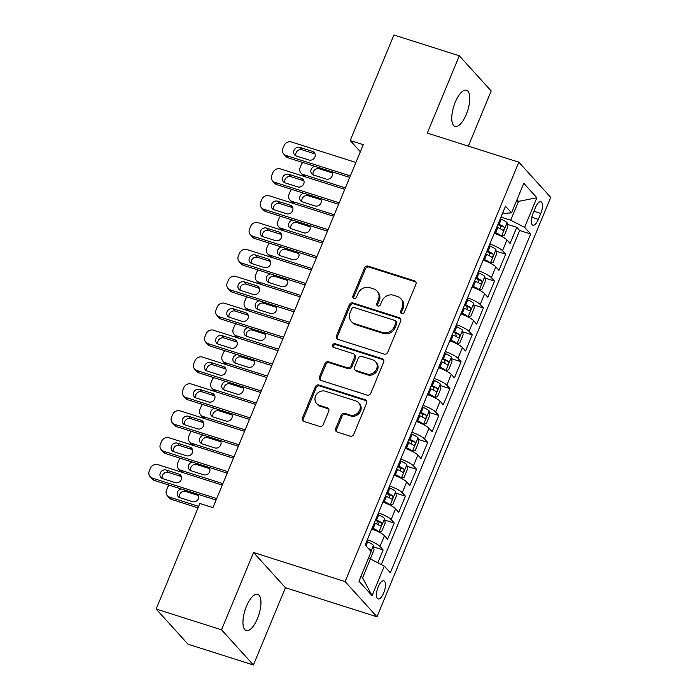 <?xml version="1.0" encoding="UTF-8"?>
<svg xmlns="http://www.w3.org/2000/svg" width="700" height="700" viewBox="0 0 700 700"><rect width="100%" height="100%" fill="white"/><g stroke="black" fill="none" stroke-linecap="round" stroke-linejoin="round"><path stroke-width="1.05" d="M401.73 313.6A2.039 1.838 -42.2 0 0 404.294 312.322L415.914 284.279A2.914 2.634 -42.2 0 0 414.435 280.822L368.217 266.14A2.914 2.634 -42.2 0 0 364.56 267.96L352.94 296.004A2.039 1.838 -42.2 0 0 353.973 298.419A2.039 1.838 -42.2 0 0 356.536 297.141L358.041 293.519A9.328 8.417 -42.2 0 1 369.757 287.683L373.608 288.908A9.328 8.417 -42.2 0 1 377.029 291.086A9.328 8.417 -42.2 0 1 378.324 299.959L376.819 303.59A2.039 1.838 -42.2 0 0 377.851 306.005A2.039 1.838 -42.2 0 0 380.415 304.727L381.92 301.105A9.328 8.417 -42.2 0 1 393.636 295.269L397.486 296.494A9.328 8.417 -42.2 0 1 400.908 298.672A9.328 8.417 -42.2 0 1 402.203 307.545L400.697 311.176A2.039 1.838 -42.2 0 0 401.73 313.6M257.469 618.538A19.014 7.271 107.6 0 0 257.714 594.326A19.014 7.271 107.6 0 0 246.435 606.358A19.014 7.271 107.6 0 0 246.199 630.569A19.014 7.271 107.6 0 0 257.469 618.538M466.279 114.424A19.014 7.271 107.6 0 0 466.524 90.212A19.014 7.271 107.6 0 0 455.245 102.244A19.014 7.271 107.6 0 0 455.009 126.455A19.014 7.271 107.6 0 0 466.279 114.424M383.74 592.909A9.502 3.64 107.6 0 0 383.863 580.808A9.502 3.64 107.6 0 0 378.227 586.819A9.502 3.64 107.6 0 0 378.105 598.929A9.502 3.64 107.6 0 0 383.74 592.909M335.668 428.558A2.914 2.634 -42.2 0 0 337.137 432.014L350.105 436.135A2.914 2.634 -42.2 0 0 353.762 434.306L366.66 403.165A2.914 2.634 -42.2 0 0 365.19 399.717L318.973 385.026A2.914 2.634 -42.2 0 0 315.315 386.846L302.418 417.988A2.914 2.634 -42.2 0 0 303.887 421.444L319.55 426.422A2.914 2.634 -42.2 0 0 323.207 424.602L328.729 411.276A2.914 2.634 -42.2 0 0 327.259 407.82L319.489 405.352A7.796 7.035 -42.2 0 1 316.636 403.524A7.796 7.035 -42.2 0 1 316.444 394.485A7.796 7.035 -42.2 0 1 325.342 391.23L355.766 400.899A7.796 7.035 -42.2 0 1 358.619 402.727A7.796 7.035 -42.2 0 1 358.811 411.766A7.796 7.035 -42.2 0 1 349.912 415.021L344.846 413.402A2.914 2.634 -42.2 0 0 341.189 415.231L335.668 428.558L336.525 429.511A2.914 2.634 -42.2 0 0 336.569 431.743M253.557 552.501L221.532 629.799L156.144 609.017L188.02 644.219L253.418 665L285.434 587.702L376.985 616.796L345.109 581.595L253.557 552.501L285.434 587.702M468.344 146.125L491.181 90.983L459.305 55.781L427.28 133.079L518.831 162.173L345.109 581.595M459.305 55.781L393.908 35L350.192 140.525L360.351 151.742M156.144 609.017L199.85 503.484L212.931 507.64L363.274 144.681L350.192 140.525M384.099 354.06A2.914 2.634 -42.2 0 0 387.765 352.231L400.662 321.099A2.914 2.634 -42.2 0 0 399.184 317.642L352.966 302.951A2.914 2.634 -42.2 0 0 349.309 304.78L336.411 335.912A2.914 2.634 -42.2 0 0 337.881 339.369L384.099 354.06M383.661 362.127L370.764 393.269A2.914 2.634 -42.2 0 1 367.106 395.098L320.889 380.406A2.914 2.634 -42.2 0 1 319.41 376.95L324.931 363.624A2.914 2.634 -42.2 0 1 328.598 361.804L347.34 367.762A2.914 2.634 -42.2 0 0 350.998 365.934L354.655 357.096A2.914 2.634 -42.2 0 0 353.185 353.64L333.672 347.436A2.039 1.838 -42.2 0 1 332.876 344.592A2.039 1.838 -42.2 0 1 335.204 343.744L382.191 358.68A2.914 2.634 -42.2 0 1 383.661 362.127M377.825 562.782L383.136 549.946L373.642 546.928M367.334 539.761A11.883 2.389 22.5 0 1 379.995 546.472L384.449 535.719L387.59 539.192L394.275 523.058L384.781 520.048M378.464 512.872A11.883 2.389 22.5 0 1 391.134 519.593L395.588 508.839L398.729 512.304L405.414 496.177L395.92 493.159M389.602 485.984A11.883 2.389 22.5 0 1 402.264 492.704L406.717 481.95L409.868 485.424L416.544 469.289L407.059 466.27M400.741 459.104A11.883 2.389 22.5 0 1 413.402 465.815L417.856 455.061L421.006 458.535L427.683 442.4L418.189 439.39M411.88 432.215A11.883 2.389 22.5 0 1 424.541 438.935L428.995 428.172L432.136 431.646L438.821 415.52L429.328 412.501M423.01 405.326A11.883 2.389 22.5 0 1 435.68 412.046L440.134 401.293L443.275 404.766L449.96 388.631L440.466 385.613M434.149 378.446A11.883 2.389 22.5 0 1 446.81 385.158L451.264 374.404L454.414 377.877L461.09 361.743L451.605 358.733M445.287 351.558A11.883 2.389 22.5 0 1 457.949 358.277L462.403 347.515L465.552 350.989L472.229 334.863L462.735 331.844M456.426 324.669A11.883 2.389 22.5 0 1 469.088 331.389L473.541 320.635L476.683 324.109L483.367 307.974L473.874 304.955M467.556 297.789A11.883 2.389 22.5 0 1 480.226 304.5L484.68 293.746L487.821 297.22L494.506 281.085L485.012 278.075M478.695 270.9A11.883 2.389 22.5 0 1 491.356 277.611L495.81 266.858L498.96 270.331L505.636 254.205L502.495 250.731A11.883 2.389 -157.5 0 0 489.834 244.011M496.151 251.186L505.636 254.205M535.447 207.559L532.997 213.474A9.205 3.526 107.6 0 0 532.884 225.199A9.205 3.526 107.6 0 0 538.344 219.371L540.794 213.456A9.205 3.526 107.6 0 0 540.907 201.731A9.205 3.526 107.6 0 0 535.447 207.559M376.985 616.796L550.716 197.374L518.831 162.173M361.069 576.1L362.591 577.789L370.387 558.968L384.3 566.099L390.329 572.758L530.653 233.993L524.615 227.334L510.711 220.202L500.972 217.114M384.3 566.099L372.05 595.674L358.951 581.21L371.201 551.635L365.172 544.976L505.488 206.211L511.525 212.87L523.775 183.295L536.865 197.759L524.615 227.334M381.29 564.559L519.663 230.501L516.775 227.316L510.099 243.451L506.949 239.977A11.883 2.389 -157.5 0 0 494.287 233.257M491.356 277.611L494.506 281.085M480.226 304.5L483.367 307.974M469.088 331.389L472.229 334.863M457.949 358.277L461.09 361.743M446.81 385.158L449.96 388.631M435.68 412.046L438.821 415.52M424.541 438.935L427.683 442.4M413.402 465.815L416.544 469.289M402.264 492.704L405.414 496.177M391.134 519.593L394.275 523.058M379.995 546.472L383.136 549.946M370.387 558.968L368.428 558.346M510.711 220.202L518.508 201.381L516.976 199.701M516.539 200.76L518.508 201.381L536.865 197.759M502.766 212.8L504.508 213.351L511.525 212.87M221.532 629.799L253.418 665M507.281 224.297L516.775 227.316M519.663 230.501L530.653 233.993M495.81 266.858A11.883 2.389 -157.5 0 0 483.149 260.146M484.68 293.746A11.883 2.389 -157.5 0 0 472.019 287.035M473.541 320.635A11.883 2.389 -157.5 0 0 460.88 313.915M462.403 347.515A11.883 2.389 -157.5 0 0 449.741 340.804M451.264 374.404A11.883 2.389 -157.5 0 0 438.602 367.692M440.134 401.293A11.883 2.389 -157.5 0 0 427.473 394.572M428.995 428.172A11.883 2.389 -157.5 0 0 416.334 421.461M417.856 455.061A11.883 2.389 -157.5 0 0 405.195 448.35M406.717 481.95A11.883 2.389 -157.5 0 0 394.056 475.23M395.588 508.839A11.883 2.389 -157.5 0 0 382.926 502.119M384.449 535.719A11.883 2.389 -157.5 0 0 371.787 529.008M372.05 595.674L362.591 577.789M401.511 313.512A2.039 1.838 -42.2 0 1 401.564 312.13L403.069 308.499A9.328 8.417 -42.2 0 0 401.765 299.626L400.908 298.672M377.029 291.086L377.886 292.04A9.328 8.417 -42.2 0 1 379.19 300.912L377.685 304.544A2.039 1.838 -42.2 0 0 377.632 305.918M415.87 282.039A2.914 2.634 -42.2 0 0 415.293 281.776L369.084 267.094A2.914 2.634 -42.2 0 0 365.418 268.914L353.806 296.949A2.039 1.838 -42.2 0 0 353.754 298.331M400.619 318.859A2.914 2.634 -42.2 0 0 400.05 318.588L353.832 303.905A2.914 2.634 -42.2 0 0 350.175 305.725L337.269 336.866A2.914 2.634 -42.2 0 0 337.312 339.106M395.868 322.858A2.039 1.838 -42.2 0 0 394.835 320.434L354.261 307.545A2.039 1.838 -42.2 0 0 351.697 308.822L350.114 312.646A9.328 8.417 -42.2 0 0 351.418 321.519A9.328 8.417 -42.2 0 0 354.839 323.706L382.567 332.517A9.328 8.417 -42.2 0 0 394.275 326.681L395.868 322.858L396.725 323.803A2.039 1.838 -42.2 0 0 396.445 321.869L395.579 320.915M351.418 321.519L352.275 322.473A9.328 8.417 -42.2 0 0 355.696 324.651L354.839 323.706M396.725 323.803L395.141 327.635A9.328 8.417 -42.2 0 1 383.425 333.471L355.696 324.651M354.252 354.322L355.119 355.276A2.914 2.634 -42.2 0 1 355.521 358.05L351.855 366.887A2.914 2.634 -42.2 0 1 348.197 368.707L329.455 362.757A2.914 2.634 -42.2 0 0 325.797 364.578L320.276 377.904A2.914 2.634 -42.2 0 0 320.311 380.144M383.618 359.896A2.914 2.634 -42.2 0 0 383.049 359.625L336.061 344.697A2.039 1.838 -42.2 0 0 333.454 347.349M366.783 373.94A7.796 7.035 -42.2 0 0 375.681 370.694A7.796 7.035 -42.2 0 0 375.489 361.646A7.796 7.035 -42.2 0 0 372.636 359.817L361.918 356.414A2.914 2.634 -42.2 0 0 358.251 358.243L354.594 367.08A2.914 2.634 -42.2 0 0 356.064 370.536L366.783 373.94L367.649 374.894A7.796 7.035 -42.2 0 0 376.539 371.639A7.796 7.035 -42.2 0 0 376.355 362.6L375.489 361.646M354.996 369.854L355.863 370.808A2.914 2.634 -42.2 0 0 356.93 371.481L356.064 370.536M367.649 374.894L356.93 371.481M358.619 402.727L359.485 403.672A7.796 7.035 -42.2 0 1 359.669 412.72A7.796 7.035 -42.2 0 1 350.779 415.966L345.704 414.356A2.914 2.634 -42.2 0 0 342.046 416.185L336.525 429.511M316.636 403.524L317.494 404.477A7.796 7.035 -42.2 0 0 320.355 406.297L319.489 405.352M328.694 409.036A2.914 2.634 -42.2 0 0 328.116 408.765L320.355 406.297M366.625 400.934A2.914 2.634 -42.2 0 0 366.047 400.662L319.839 385.98A2.914 2.634 -42.2 0 0 316.172 387.8L303.275 418.941A2.914 2.634 -42.2 0 0 303.319 421.181M500.246 235.716L501.498 236.11L504.332 235.322L507.675 227.264L507.062 222.67A7.875 1.584 -157.5 0 0 501.252 219.249L500.264 218.829M497.236 234.377A4.008 0.805 -157.5 0 0 495.154 233.31L494.401 232.986M501.498 236.11A7.875 1.584 -157.5 0 0 495.688 232.697L494.699 232.269M345.38 187.889L303.161 174.466L305.27 176.803M332.264 172.961A4.751 4.288 -42.2 0 0 331.852 172.804L319.296 168.814A4.751 4.288 -42.2 0 0 314.466 170.109A4.751 4.288 -42.2 0 0 313.171 174.886M304.78 176.645A5.941 5.355 137.8 0 1 303.135 175.455L300.983 173.084A5.941 5.355 -42.2 0 0 303.161 174.466M496.816 227.159L497.796 227.588A7.875 1.584 22.5 0 1 502.644 230.186C504.184 229.985 504.63 228.909 503.983 226.957A7.875 1.584 -157.5 0 0 499.135 224.359L498.146 223.939M497.849 224.656L498.61 224.98A4.008 0.805 22.5 0 1 500.22 225.767L500.701 228.191M314.877 166.338A4.751 4.288 -42.2 0 0 311.15 169.461A4.751 4.288 -42.2 0 0 311.841 173.933A4.751 4.288 -42.2 0 0 313.582 175.044L326.139 179.034A4.751 4.288 -42.2 0 0 331.52 177.1A4.751 4.288 -42.2 0 0 331.511 171.623M302.829 162.505A5.941 5.355 -42.2 0 0 301.271 164.745L300.16 167.431A5.941 5.355 -42.2 0 0 300.983 173.084M350.341 175.91L285.933 155.444A5.941 5.355 -42.2 0 1 283.754 154.053A5.941 5.355 -42.2 0 1 282.922 148.4L284.034 145.714A5.941 5.355 -42.2 0 1 291.498 141.995L355.906 162.47M283.754 154.053L285.906 156.433A5.941 5.355 137.8 0 0 288.085 157.824L349.72 177.406M296.345 156.013A4.751 4.288 137.8 0 1 294.604 154.901A4.751 4.288 137.8 0 1 294.49 149.389A4.751 4.288 137.8 0 1 299.915 147.411L312.463 151.401A4.751 4.288 137.8 0 1 314.204 152.513A4.751 4.288 137.8 0 1 314.317 158.025A4.751 4.288 137.8 0 1 308.901 160.002L296.345 156.013M295.942 155.864A4.751 4.288 137.8 0 1 297.238 151.077A4.751 4.288 137.8 0 1 302.067 149.791L314.624 153.781A4.751 4.288 137.8 0 1 315.026 153.93M489.108 262.596L490.359 262.999L493.202 262.211L496.545 254.144L495.933 249.559A7.875 1.584 -157.5 0 0 490.114 246.138L489.125 245.709M486.097 261.266A4.008 0.805 -157.5 0 0 484.024 260.199L483.262 259.875M490.359 262.999A7.875 1.584 -157.5 0 0 484.549 259.578L483.56 259.158M334.241 214.769L292.023 201.355L294.131 203.691M321.125 199.85A4.751 4.288 -42.2 0 0 320.714 199.692L308.158 195.702A4.751 4.288 -42.2 0 0 303.328 196.989A4.751 4.288 -42.2 0 0 302.033 201.775M293.641 203.534A5.941 5.355 137.8 0 1 292.005 202.344L289.844 199.964A5.941 5.355 -42.2 0 0 292.023 201.355M485.677 254.047L486.666 254.468A7.875 1.584 22.5 0 1 491.514 257.075C493.045 256.865 493.491 255.789 492.844 253.846A7.875 1.584 -157.5 0 0 487.996 251.248L487.016 250.819M486.719 251.536L487.471 251.86A4.008 0.805 22.5 0 1 489.081 252.648L489.562 255.071M303.748 193.226A4.751 4.288 -42.2 0 0 300.02 196.35A4.751 4.288 -42.2 0 0 300.703 200.821A4.751 4.288 -42.2 0 0 302.444 201.933L315 205.923A4.751 4.288 -42.2 0 0 320.381 203.989A4.751 4.288 -42.2 0 0 320.373 198.511M291.69 189.394A5.941 5.355 -42.2 0 0 290.132 191.625L289.021 194.32A5.941 5.355 -42.2 0 0 289.844 199.964M477.969 289.485L479.229 289.887L482.064 289.1L485.406 281.033L484.794 276.439A7.875 1.584 -157.5 0 0 478.984 273.026L477.995 272.598M474.959 288.146A4.008 0.805 -157.5 0 0 472.885 287.088L472.124 286.764M479.229 289.887A7.875 1.584 -157.5 0 0 473.41 286.466L472.421 286.037M323.102 241.657L280.884 228.244L283.001 230.571M309.986 226.73A4.751 4.288 -42.2 0 0 309.584 226.581L297.027 222.591A4.751 4.288 -42.2 0 0 292.189 223.877A4.751 4.288 -42.2 0 0 290.902 228.664M282.502 230.414A5.941 5.355 137.8 0 1 280.866 229.233L278.714 226.852A5.941 5.355 -42.2 0 0 280.884 228.244M474.539 280.936L475.528 281.356A7.875 1.584 22.5 0 1 480.375 283.955C481.906 283.754 482.352 282.678 481.705 280.735A7.875 1.584 -157.5 0 0 476.866 278.127L475.877 277.707M475.58 278.425L476.341 278.749A4.008 0.805 22.5 0 1 477.942 279.536L478.424 281.96M292.609 220.106A4.751 4.288 -42.2 0 0 288.881 223.239A4.751 4.288 -42.2 0 0 289.564 227.701A4.751 4.288 -42.2 0 0 291.305 228.812L303.861 232.803A4.751 4.288 -42.2 0 0 309.243 230.869A4.751 4.288 -42.2 0 0 309.234 225.391M280.551 216.274A5.941 5.355 -42.2 0 0 278.994 218.514L277.882 221.2A5.941 5.355 -42.2 0 0 278.714 226.852M466.83 316.374L468.09 316.767L470.925 315.98L474.267 307.921L473.655 303.328A7.875 1.584 -157.5 0 0 467.845 299.906L466.856 299.486M463.829 315.035A4.008 0.805 -157.5 0 0 461.746 313.967L460.994 313.644M468.09 316.767A7.875 1.584 -157.5 0 0 462.271 313.355L461.291 312.926M311.973 268.546L269.754 255.124L271.863 257.46M298.848 253.619A4.751 4.288 -42.2 0 0 298.445 253.47L285.889 249.471A4.751 4.288 -42.2 0 0 281.059 250.766A4.751 4.288 -42.2 0 0 279.764 255.544M271.364 257.303A5.941 5.355 137.8 0 1 269.727 256.121L267.575 253.741A5.941 5.355 -42.2 0 0 269.754 255.124M463.4 307.816L464.389 308.245A7.875 1.584 22.5 0 1 469.236 310.844C470.776 310.642 471.222 309.566 470.575 307.615A7.875 1.584 -157.5 0 0 465.727 305.016L464.739 304.596M464.441 305.314L465.202 305.637A4.008 0.805 22.5 0 1 466.812 306.425L467.294 308.849M281.47 246.995A4.751 4.288 -42.2 0 0 277.743 250.119A4.751 4.288 -42.2 0 0 278.425 254.59A4.751 4.288 -42.2 0 0 280.166 255.701L292.723 259.691A4.751 4.288 -42.2 0 0 298.113 257.757A4.751 4.288 -42.2 0 0 298.104 252.28M269.412 243.162A5.941 5.355 -42.2 0 0 267.864 245.402L266.744 248.089A5.941 5.355 -42.2 0 0 267.575 253.741M455.7 343.254L456.951 343.656L459.786 342.869L463.129 334.801L462.525 330.216A7.875 1.584 -157.5 0 0 456.706 326.795L455.718 326.366M452.69 341.924A4.008 0.805 -157.5 0 0 450.608 340.856L449.855 340.533M456.951 343.656A7.875 1.584 -157.5 0 0 451.141 340.235L450.153 339.815M300.834 295.435L258.615 282.012L260.724 284.349M287.717 280.507A4.751 4.288 -42.2 0 0 287.306 280.35L274.75 276.36A4.751 4.288 -42.2 0 0 269.92 277.646A4.751 4.288 -42.2 0 0 268.625 282.433M260.234 284.191A5.941 5.355 137.8 0 1 258.589 283.001L256.436 280.621A5.941 5.355 -42.2 0 0 258.615 282.012M452.27 334.705L453.25 335.125A7.875 1.584 22.5 0 1 458.097 337.733C459.637 337.523 460.084 336.455 459.436 334.504A7.875 1.584 -157.5 0 0 454.589 331.905L453.6 331.476M453.302 332.194L454.064 332.526A4.008 0.805 22.5 0 1 455.674 333.305L456.155 335.729M270.331 273.884A4.751 4.288 -42.2 0 0 266.604 277.007A4.751 4.288 -42.2 0 0 267.295 281.479A4.751 4.288 -42.2 0 0 269.036 282.59L281.592 286.58A4.751 4.288 -42.2 0 0 286.974 284.646A4.751 4.288 -42.2 0 0 286.965 279.169M258.283 270.051A5.941 5.355 -42.2 0 0 256.725 272.283L255.614 274.977A5.941 5.355 -42.2 0 0 256.436 280.621M339.203 202.799L274.794 182.324A5.941 5.355 -42.2 0 1 272.615 180.941A5.941 5.355 -42.2 0 1 271.784 175.289L272.904 172.602A5.941 5.355 -42.2 0 1 280.359 168.884L344.767 189.35M272.615 180.941L274.767 183.312A5.941 5.355 137.8 0 0 276.946 184.704L338.581 204.295M285.215 182.901A4.751 4.288 137.8 0 1 283.474 181.79A4.751 4.288 137.8 0 1 283.36 176.278A4.751 4.288 137.8 0 1 288.776 174.3L301.332 178.29A4.751 4.288 137.8 0 1 303.074 179.401A4.751 4.288 137.8 0 1 303.188 184.914A4.751 4.288 137.8 0 1 297.762 186.891L285.215 182.901M284.804 182.744A4.751 4.288 137.8 0 1 286.099 177.966A4.751 4.288 137.8 0 1 290.929 176.671L303.485 180.661A4.751 4.288 137.8 0 1 303.896 180.819M328.064 229.679L263.655 209.213A5.941 5.355 -42.2 0 1 261.476 207.821A5.941 5.355 -42.2 0 1 260.654 202.178L261.765 199.482A5.941 5.355 -42.2 0 1 269.22 195.773L333.637 216.239M261.476 207.821L263.629 210.201A5.941 5.355 137.8 0 0 265.808 211.593L327.451 231.184M274.076 209.79A4.751 4.288 137.8 0 1 272.335 208.679A4.751 4.288 137.8 0 1 272.221 203.166A4.751 4.288 137.8 0 1 277.637 201.18L290.194 205.17A4.751 4.288 137.8 0 1 291.935 206.281A4.751 4.288 137.8 0 1 292.049 211.794A4.751 4.288 137.8 0 1 286.632 213.78L274.076 209.79M273.665 209.633A4.751 4.288 137.8 0 1 274.96 204.846A4.751 4.288 137.8 0 1 279.79 203.56L292.346 207.55A4.751 4.288 137.8 0 1 292.757 207.707M316.934 256.567L252.516 236.101A5.941 5.355 -42.2 0 1 250.346 234.71A5.941 5.355 -42.2 0 1 249.515 229.057L250.626 226.371A5.941 5.355 -42.2 0 1 258.09 222.653L322.499 243.127M250.346 234.71L252.499 237.09A5.941 5.355 137.8 0 0 254.669 238.481L316.312 258.064M262.938 236.67A4.751 4.288 137.8 0 1 261.196 235.559A4.751 4.288 137.8 0 1 261.082 230.046A4.751 4.288 137.8 0 1 266.499 228.069L279.055 232.059A4.751 4.288 137.8 0 1 280.796 233.17A4.751 4.288 137.8 0 1 280.91 238.682A4.751 4.288 137.8 0 1 275.494 240.66L262.938 236.67M262.526 236.521A4.751 4.288 137.8 0 1 263.821 231.735A4.751 4.288 137.8 0 1 268.651 230.449L281.207 234.439A4.751 4.288 137.8 0 1 281.619 234.588M305.795 283.456L241.386 262.981A5.941 5.355 -42.2 0 1 239.207 261.599A5.941 5.355 -42.2 0 1 238.376 255.946L239.487 253.26A5.941 5.355 -42.2 0 1 246.951 249.541L311.36 270.016M239.207 261.599L241.36 263.979A5.941 5.355 137.8 0 0 243.539 265.361L305.174 284.953M251.799 263.559A4.751 4.288 137.8 0 1 250.057 262.447A4.751 4.288 137.8 0 1 249.944 256.935A4.751 4.288 137.8 0 1 255.369 254.957L267.916 258.947A4.751 4.288 137.8 0 1 269.658 260.059A4.751 4.288 137.8 0 1 269.78 265.571A4.751 4.288 137.8 0 1 264.355 267.549L251.799 263.559M251.396 263.401A4.751 4.288 137.8 0 1 252.691 258.624A4.751 4.288 137.8 0 1 257.521 257.329L270.078 261.328A4.751 4.288 137.8 0 1 270.48 261.476M444.561 370.142L445.812 370.545L448.656 369.757L451.999 361.69L451.386 357.096A7.875 1.584 -157.5 0 0 445.567 353.684L444.579 353.255M441.551 368.804A4.008 0.805 -157.5 0 0 439.477 367.745L438.716 367.421M445.812 370.545A7.875 1.584 -157.5 0 0 440.002 367.124L439.014 366.695M289.695 322.315L247.476 308.901L249.585 311.229M276.579 307.387A4.751 4.288 -42.2 0 0 276.168 307.239L263.611 303.249A4.751 4.288 -42.2 0 0 258.781 304.535A4.751 4.288 -42.2 0 0 257.486 309.321M249.095 311.071A5.941 5.355 137.8 0 1 247.459 309.89L245.297 307.51A5.941 5.355 -42.2 0 0 247.476 308.901M441.131 361.594L442.12 362.014A7.875 1.584 22.5 0 1 446.967 364.621C448.499 364.411 448.945 363.335 448.298 361.392A7.875 1.584 -157.5 0 0 443.45 358.785L442.47 358.365M442.172 359.082L442.925 359.406A4.008 0.805 22.5 0 1 444.535 360.194L445.016 362.618M259.201 300.764A4.751 4.288 -42.2 0 0 255.474 303.896A4.751 4.288 -42.2 0 0 256.156 308.359A4.751 4.288 -42.2 0 0 257.898 309.47L270.454 313.46A4.751 4.288 -42.2 0 0 275.835 311.526A4.751 4.288 -42.2 0 0 275.826 306.049M247.144 296.931A5.941 5.355 -42.2 0 0 245.586 299.171L244.475 301.858A5.941 5.355 -42.2 0 0 245.297 307.51M294.656 310.345L230.248 289.87A5.941 5.355 -42.2 0 1 228.069 288.479A5.941 5.355 -42.2 0 1 227.237 282.835L228.358 280.14A5.941 5.355 -42.2 0 1 235.812 276.43L300.23 296.896M228.069 288.479L230.221 290.859A5.941 5.355 137.8 0 0 232.4 292.25L294.035 311.841M240.669 290.447A4.751 4.288 137.8 0 1 238.928 289.336A4.751 4.288 137.8 0 1 238.814 283.824A4.751 4.288 137.8 0 1 244.23 281.838L256.786 285.828A4.751 4.288 137.8 0 1 258.527 286.939A4.751 4.288 137.8 0 1 258.641 292.451A4.751 4.288 137.8 0 1 253.216 294.438L240.669 290.447M240.257 290.29A4.751 4.288 137.8 0 1 241.553 285.504A4.751 4.288 137.8 0 1 246.382 284.217L258.939 288.207A4.751 4.288 137.8 0 1 259.35 288.365M433.422 397.031L434.683 397.425L437.517 396.646L440.86 388.579L440.248 383.985A7.875 1.584 -157.5 0 0 434.438 380.564L433.449 380.144M430.412 395.692A4.008 0.805 -157.5 0 0 428.339 394.625L427.578 394.301M434.683 397.425A7.875 1.584 -157.5 0 0 428.864 394.012L427.875 393.584M278.556 349.204L236.338 335.781L238.455 338.118M265.44 334.276A4.751 4.288 -42.2 0 0 265.037 334.127L252.481 330.137A4.751 4.288 -42.2 0 0 247.642 331.424A4.751 4.288 -42.2 0 0 246.356 336.201M237.956 337.96A5.941 5.355 137.8 0 1 236.32 336.779L234.168 334.399A5.941 5.355 -42.2 0 0 236.338 335.781M429.993 388.474L430.981 388.902A7.875 1.584 22.5 0 1 435.829 391.501C437.36 391.3 437.806 390.224 437.168 388.273A7.875 1.584 -157.5 0 0 432.32 385.674L431.331 385.254M431.034 385.971L431.795 386.295A4.008 0.805 22.5 0 1 433.396 387.082L433.877 389.506M248.062 327.652A4.751 4.288 -42.2 0 0 244.335 330.785A4.751 4.288 -42.2 0 0 245.017 335.248A4.751 4.288 -42.2 0 0 246.759 336.359L259.315 340.349A4.751 4.288 -42.2 0 0 264.696 338.415A4.751 4.288 -42.2 0 0 264.696 332.938M236.005 323.82A5.941 5.355 -42.2 0 0 234.447 326.06L233.336 328.746A5.941 5.355 -42.2 0 0 234.168 334.399M283.517 337.225L219.109 316.759A5.941 5.355 -42.2 0 1 216.93 315.368A5.941 5.355 -42.2 0 1 216.107 309.715L217.219 307.029A5.941 5.355 -42.2 0 1 224.674 303.31L289.091 323.785M216.93 315.368L219.082 317.748A5.941 5.355 137.8 0 0 221.261 319.139L282.905 338.721M229.53 317.328A4.751 4.288 137.8 0 1 227.789 316.216A4.751 4.288 137.8 0 1 227.675 310.704A4.751 4.288 137.8 0 1 233.091 308.726L245.648 312.716A4.751 4.288 137.8 0 1 247.389 313.828A4.751 4.288 137.8 0 1 247.502 319.34A4.751 4.288 137.8 0 1 242.086 321.317L229.53 317.328M229.119 317.179A4.751 4.288 137.8 0 1 230.414 312.392A4.751 4.288 137.8 0 1 235.244 311.106L247.8 315.096A4.751 4.288 137.8 0 1 248.211 315.245M422.284 423.911L423.544 424.314L426.379 423.526L429.721 415.459L429.109 410.874A7.875 1.584 -157.5 0 0 423.299 407.453L422.31 407.033M419.283 422.581A4.008 0.805 -157.5 0 0 417.2 421.514L416.447 421.19M423.544 424.314A7.875 1.584 -157.5 0 0 417.725 420.892L416.745 420.473M267.426 376.092L225.207 362.67L227.316 365.006M254.301 361.165A4.751 4.288 -42.2 0 0 253.899 361.007L241.343 357.017A4.751 4.288 -42.2 0 0 236.513 358.304A4.751 4.288 -42.2 0 0 235.218 363.09M226.818 364.849A5.941 5.355 137.8 0 1 225.181 363.659L223.029 361.279A5.941 5.355 -42.2 0 0 225.207 362.67M418.854 415.363L419.842 415.783A7.875 1.584 22.5 0 1 424.69 418.39C426.23 418.18 426.676 417.113 426.029 415.161A7.875 1.584 -157.5 0 0 421.181 412.562L420.192 412.134M419.895 412.851L420.656 413.184A4.008 0.805 22.5 0 1 422.266 413.963L422.748 416.386M236.924 354.541A4.751 4.288 -42.2 0 0 233.196 357.665A4.751 4.288 -42.2 0 0 233.879 362.136A4.751 4.288 -42.2 0 0 235.62 363.248L248.176 367.238A4.751 4.288 -42.2 0 0 253.566 365.304A4.751 4.288 -42.2 0 0 253.557 359.826M224.866 350.709A5.941 5.355 -42.2 0 0 223.317 352.94L222.197 355.635A5.941 5.355 -42.2 0 0 223.029 361.279M272.387 364.114L207.97 343.639A5.941 5.355 -42.2 0 1 205.8 342.256A5.941 5.355 -42.2 0 1 204.969 336.604L206.08 333.918A5.941 5.355 -42.2 0 1 213.544 330.199L277.953 350.674M205.8 342.256L207.952 344.636A5.941 5.355 137.8 0 0 210.123 346.019L271.766 365.61M218.391 344.216A4.751 4.288 137.8 0 1 216.65 343.105A4.751 4.288 137.8 0 1 216.536 337.592A4.751 4.288 137.8 0 1 221.952 335.615L234.509 339.605A4.751 4.288 137.8 0 1 236.25 340.716A4.751 4.288 137.8 0 1 236.364 346.229A4.751 4.288 137.8 0 1 230.947 348.206L218.391 344.216M217.98 344.059A4.751 4.288 137.8 0 1 219.275 339.281A4.751 4.288 137.8 0 1 224.105 337.995L236.661 341.985A4.751 4.288 137.8 0 1 237.072 342.134M411.154 450.8L412.405 451.202L415.24 450.415L418.582 442.348L417.979 437.754A7.875 1.584 -157.5 0 0 412.16 434.341L411.171 433.912M408.144 449.461A4.008 0.805 -157.5 0 0 406.061 448.403L405.309 448.079M412.405 451.202A7.875 1.584 -157.5 0 0 406.595 447.781L405.606 447.361M256.287 402.973L214.069 389.559L216.178 391.886M243.171 388.054A4.751 4.288 -42.2 0 0 242.76 387.896L230.204 383.906A4.751 4.288 -42.2 0 0 225.374 385.192A4.751 4.288 -42.2 0 0 224.079 389.979M215.688 391.729A5.941 5.355 137.8 0 1 214.043 390.547L211.89 388.168A5.941 5.355 -42.2 0 0 214.069 389.559M407.724 442.251L408.704 442.671A7.875 1.584 22.5 0 1 413.551 445.279C415.091 445.069 415.537 443.993 414.89 442.05A7.875 1.584 -157.5 0 0 410.043 439.442L409.054 439.023M408.756 439.74L409.517 440.064A4.008 0.805 22.5 0 1 411.127 440.851L411.609 443.275M225.785 381.421A4.751 4.288 -42.2 0 0 222.058 384.554A4.751 4.288 -42.2 0 0 222.749 389.016A4.751 4.288 -42.2 0 0 224.49 390.127L237.046 394.118A4.751 4.288 -42.2 0 0 242.428 392.192A4.751 4.288 -42.2 0 0 242.419 386.706M213.736 377.589A5.941 5.355 -42.2 0 0 212.179 379.829L211.067 382.515A5.941 5.355 -42.2 0 0 211.89 388.168M261.249 391.002L196.84 370.527A5.941 5.355 -42.2 0 1 194.661 369.136A5.941 5.355 -42.2 0 1 193.83 363.493L194.941 360.797A5.941 5.355 -42.2 0 1 202.405 357.088L266.814 377.554M194.661 369.136L196.814 371.516A5.941 5.355 137.8 0 0 198.992 372.908L260.627 392.499M207.252 371.105A4.751 4.288 137.8 0 1 205.511 369.994A4.751 4.288 137.8 0 1 205.398 364.481A4.751 4.288 137.8 0 1 210.822 362.495L223.379 366.485A4.751 4.288 137.8 0 1 225.12 367.596A4.751 4.288 137.8 0 1 225.234 373.109A4.751 4.288 137.8 0 1 219.809 375.095L207.252 371.105M206.85 370.947A4.751 4.288 137.8 0 1 208.145 366.161A4.751 4.288 137.8 0 1 212.975 364.875L225.531 368.865A4.751 4.288 137.8 0 1 225.934 369.023M400.015 477.689L401.266 478.082L404.11 477.304L407.453 469.236L406.84 464.642A7.875 1.584 -157.5 0 0 401.021 461.221L400.041 460.801M397.005 476.35A4.008 0.805 -157.5 0 0 394.931 475.282L394.17 474.959M401.266 478.082A7.875 1.584 -157.5 0 0 395.456 474.67L394.467 474.241M245.149 429.861L202.93 416.447L205.039 418.775M232.032 414.934A4.751 4.288 -42.2 0 0 231.621 414.785L219.065 410.795A4.751 4.288 -42.2 0 0 214.235 412.081A4.751 4.288 -42.2 0 0 212.94 416.859M204.549 418.618A5.941 5.355 137.8 0 1 202.912 417.436L200.751 415.056A5.941 5.355 -42.2 0 0 202.93 416.447M396.585 469.131L397.574 469.56A7.875 1.584 22.5 0 1 402.421 472.159C403.953 471.957 404.399 470.881 403.751 468.939A7.875 1.584 -157.5 0 0 398.904 466.331L397.924 465.911M397.626 466.629L398.379 466.952A4.008 0.805 22.5 0 1 399.989 467.74L400.47 470.164M214.655 408.31A4.751 4.288 -42.2 0 0 210.928 411.442A4.751 4.288 -42.2 0 0 211.61 415.905A4.751 4.288 -42.2 0 0 213.351 417.016L225.907 421.006A4.751 4.288 -42.2 0 0 231.289 419.072A4.751 4.288 -42.2 0 0 231.28 413.595M202.597 404.477A5.941 5.355 -42.2 0 0 201.04 406.717L199.929 409.404A5.941 5.355 -42.2 0 0 200.751 415.056M388.876 504.569L390.136 504.971L392.971 504.184L396.314 496.116L395.701 491.531A7.875 1.584 -157.5 0 0 389.891 488.11L388.902 487.69M385.866 503.239A4.008 0.805 -157.5 0 0 383.793 502.171L383.031 501.847M390.136 504.971A7.875 1.584 -157.5 0 0 384.317 501.55L383.329 501.13M234.01 456.75L191.791 443.328L193.909 445.664M220.894 441.822A4.751 4.288 -42.2 0 0 220.491 441.665L207.935 437.675A4.751 4.288 -42.2 0 0 203.096 438.961A4.751 4.288 -42.2 0 0 201.81 443.748M193.41 445.506A5.941 5.355 137.8 0 1 191.774 444.316L189.621 441.936A5.941 5.355 -42.2 0 0 191.791 443.328M385.446 496.02L386.435 496.449A7.875 1.584 22.5 0 1 391.283 499.048C392.814 498.846 393.26 497.77 392.621 495.819A7.875 1.584 -157.5 0 0 387.774 493.22L386.785 492.791M386.488 493.509L387.249 493.841A4.008 0.805 22.5 0 1 388.85 494.629L389.331 497.052M203.516 435.199A4.751 4.288 -42.2 0 0 199.789 438.322A4.751 4.288 -42.2 0 0 200.471 442.794A4.751 4.288 -42.2 0 0 202.213 443.905L214.769 447.895A4.751 4.288 -42.2 0 0 220.15 445.961A4.751 4.288 -42.2 0 0 220.15 440.484M191.459 431.366A5.941 5.355 -42.2 0 0 189.901 433.598L188.79 436.293A5.941 5.355 -42.2 0 0 189.621 441.936M377.738 531.457L378.998 531.86L381.832 531.072L385.175 523.005L384.562 518.411A7.875 1.584 -157.5 0 0 378.752 514.999L377.764 514.57M374.736 530.119A4.008 0.805 -157.5 0 0 372.654 529.06L371.901 528.736M378.998 531.86A7.875 1.584 -157.5 0 0 373.179 528.439L372.199 528.019M222.88 483.63L180.661 470.216L182.77 472.544M209.755 468.711A4.751 4.288 -42.2 0 0 209.352 468.554L196.796 464.564A4.751 4.288 -42.2 0 0 191.966 465.85A4.751 4.288 -42.2 0 0 190.671 470.636M182.271 472.386A5.941 5.355 137.8 0 1 180.635 471.205L178.482 468.825A5.941 5.355 -42.2 0 0 180.661 470.216M374.308 522.909L375.296 523.329A7.875 1.584 22.5 0 1 380.144 525.936C381.684 525.726 382.13 524.65 381.483 522.707A7.875 1.584 -157.5 0 0 376.635 520.1L375.646 519.68M375.349 520.398L376.11 520.721A4.008 0.805 22.5 0 1 377.72 521.509L378.201 523.933M192.377 462.079A4.751 4.288 -42.2 0 0 188.65 465.211A4.751 4.288 -42.2 0 0 189.332 469.674A4.751 4.288 -42.2 0 0 191.074 470.785L203.63 474.775A4.751 4.288 -42.2 0 0 209.02 472.85A4.751 4.288 -42.2 0 0 209.011 467.364M180.32 458.255A5.941 5.355 -42.2 0 0 178.771 460.486L177.651 463.173A5.941 5.355 -42.2 0 0 178.482 468.825M368.839 558.477L370.703 557.961L374.036 549.894L373.433 545.3A7.875 1.584 -157.5 0 0 367.614 541.879L366.625 541.459M198.66 506.363L169.523 497.105L171.675 499.476A5.941 5.355 137.8 0 1 169.496 498.094L167.344 495.714A5.941 5.355 -42.2 0 0 169.523 497.105M198.039 507.859L171.675 499.476M198.625 495.591A4.751 4.288 -42.2 0 0 198.214 495.442L185.657 491.452A4.751 4.288 -42.2 0 0 180.827 492.739A4.751 4.288 -42.2 0 0 179.532 497.516M370.72 551.11L370.344 549.596A7.875 1.584 -157.5 0 0 368.13 548.249M181.239 488.968A4.751 4.288 -42.2 0 0 177.52 492.1A4.751 4.288 -42.2 0 0 178.202 496.562A4.751 4.288 -42.2 0 0 179.944 497.674L192.5 501.664A4.751 4.288 -42.2 0 0 197.881 499.73A4.751 4.288 -42.2 0 0 197.873 494.252M169.19 485.135A5.941 5.355 -42.2 0 0 167.633 487.375L166.521 490.061A5.941 5.355 -42.2 0 0 167.344 495.714M250.11 417.882L185.701 397.416A5.941 5.355 -42.2 0 1 183.523 396.025A5.941 5.355 -42.2 0 1 182.691 390.373L183.811 387.686A5.941 5.355 -42.2 0 1 191.266 383.976L255.684 404.442M183.523 396.025L185.675 398.405A5.941 5.355 137.8 0 0 187.854 399.796L249.489 419.379M196.123 397.985A4.751 4.288 137.8 0 1 194.381 396.874A4.751 4.288 137.8 0 1 194.268 391.361A4.751 4.288 137.8 0 1 199.684 389.384L212.24 393.374A4.751 4.288 137.8 0 1 213.981 394.485A4.751 4.288 137.8 0 1 214.095 399.998A4.751 4.288 137.8 0 1 208.67 401.975L196.123 397.985M195.711 397.836A4.751 4.288 137.8 0 1 197.006 393.05A4.751 4.288 137.8 0 1 201.836 391.764L214.393 395.754A4.751 4.288 137.8 0 1 214.804 395.911M238.971 444.771L174.562 424.305A5.941 5.355 -42.2 0 1 172.384 422.914A5.941 5.355 -42.2 0 1 171.561 417.261L172.673 414.575A5.941 5.355 -42.2 0 1 180.127 410.856L244.545 431.331M172.384 422.914L174.536 425.294A5.941 5.355 137.8 0 0 176.715 426.676L238.359 446.267M184.984 424.874A4.751 4.288 137.8 0 1 183.242 423.762A4.751 4.288 137.8 0 1 183.129 418.25A4.751 4.288 137.8 0 1 188.545 416.273L201.101 420.262A4.751 4.288 137.8 0 1 202.843 421.374A4.751 4.288 137.8 0 1 202.956 426.886A4.751 4.288 137.8 0 1 197.54 428.864L184.984 424.874M184.572 424.716A4.751 4.288 137.8 0 1 185.867 419.939A4.751 4.288 137.8 0 1 190.697 418.652L203.254 422.642A4.751 4.288 137.8 0 1 203.665 422.791M227.841 471.66L163.424 451.185A5.941 5.355 -42.2 0 1 161.254 449.794A5.941 5.355 -42.2 0 1 160.423 444.15L161.534 441.455A5.941 5.355 -42.2 0 1 168.998 437.745L233.406 458.211M161.254 449.794L163.406 452.174A5.941 5.355 137.8 0 0 165.576 453.565L227.22 473.156M173.845 451.762A4.751 4.288 137.8 0 1 172.104 450.651A4.751 4.288 137.8 0 1 171.99 445.139A4.751 4.288 137.8 0 1 177.406 443.152L189.963 447.142A4.751 4.288 137.8 0 1 191.704 448.254A4.751 4.288 137.8 0 1 191.817 453.766A4.751 4.288 137.8 0 1 186.401 455.752L173.845 451.762M173.434 451.605A4.751 4.288 137.8 0 1 174.729 446.819A4.751 4.288 137.8 0 1 179.567 445.533L192.115 449.523A4.751 4.288 137.8 0 1 192.526 449.68M216.702 498.54L152.294 478.074A5.941 5.355 -42.2 0 1 150.115 476.683A5.941 5.355 -42.2 0 1 149.284 471.03L150.404 468.344A5.941 5.355 -42.2 0 1 157.859 464.634L222.268 485.1M150.115 476.683L152.268 479.062A5.941 5.355 137.8 0 0 154.446 480.454L216.081 500.036M162.706 478.642A4.751 4.288 137.8 0 1 160.965 477.531A4.751 4.288 137.8 0 1 160.851 472.019A4.751 4.288 137.8 0 1 166.276 470.041L178.832 474.031A4.751 4.288 137.8 0 1 180.574 475.142A4.751 4.288 137.8 0 1 180.688 480.655A4.751 4.288 137.8 0 1 175.263 482.633L162.706 478.642M162.304 478.494A4.751 4.288 137.8 0 1 163.599 473.707A4.751 4.288 137.8 0 1 168.429 472.421L180.985 476.411A4.751 4.288 137.8 0 1 181.388 476.569M502.495 250.731L506.949 239.977M533.907 211.269L540.794 213.456M531.781 217.289L538.344 219.371M403.069 308.499L402.203 307.545M377.685 304.544L376.819 303.59M379.19 300.912L378.324 299.959M353.806 296.949L352.94 296.004M365.418 268.914L364.56 267.96M369.084 267.094L368.217 266.14M415.293 281.776L414.435 280.822M401.564 312.13L400.697 311.176M337.269 336.866L336.411 335.912M350.175 305.725L349.309 304.78M353.832 303.905L352.966 302.951M400.05 318.588L399.184 317.642M383.425 333.471L382.567 332.517M395.141 327.635L394.275 326.681M320.276 377.904L319.41 376.95M325.797 364.578L324.931 363.624M329.455 362.757L328.598 361.804M348.197 368.707L347.34 367.762M351.855 366.887L350.998 365.934M355.521 358.05L354.655 357.096M336.061 344.697L335.204 343.744M383.049 359.625L382.191 358.68M342.046 416.185L341.189 415.231M345.704 414.356L344.846 413.402M350.779 415.966L349.912 415.021M328.116 408.765L327.259 407.82M303.275 418.941L302.418 417.988M316.172 387.8L315.315 386.846M319.839 385.98L318.973 385.026M366.047 400.662L365.19 399.717M501.567 236.093L507.08 222.784M499.135 224.359L501.252 219.249M495.688 232.697L497.796 227.588M319.296 168.814L317.922 167.3M331.852 172.804L330.479 171.29M500.22 225.767L503.983 226.957M288.085 157.824L285.933 155.444M299.915 147.411L302.067 149.791M312.463 151.401L314.624 153.781M490.438 262.981L495.95 249.672M487.996 251.248L490.114 246.138M484.549 259.578L486.666 254.468M308.158 195.702L306.793 194.189M320.714 199.692L319.349 198.179M489.081 252.648L492.844 253.846M479.299 289.861L484.811 276.553M476.866 278.127L478.984 273.026M473.41 286.466L475.528 281.356M297.027 222.591L295.654 221.077M309.584 226.581L308.21 225.068M477.942 279.536L481.705 280.735M468.16 316.75L473.673 303.441M465.727 305.016L467.845 299.906M462.271 313.355L464.389 308.245M285.889 249.471L284.515 247.966M298.445 253.47L297.071 251.956M466.812 306.425L470.575 307.615M457.021 343.639L462.534 330.33M454.589 331.905L456.706 326.795M451.141 340.235L453.25 335.125M274.75 276.36L273.376 274.846M287.306 280.35L285.933 278.836M455.674 333.305L459.436 334.504M276.946 184.704L274.794 182.324M288.776 174.3L290.929 176.671M301.332 178.29L303.485 180.661M265.808 211.593L263.655 209.213M277.637 201.18L279.79 203.56M290.194 205.17L292.346 207.55M254.669 238.481L252.516 236.101M266.499 228.069L268.651 230.449M279.055 232.059L281.207 234.439M243.539 265.361L241.386 262.981M255.369 254.957L257.521 257.329M267.916 258.947L270.078 261.328M445.891 370.519L451.404 357.21M443.45 358.785L445.567 353.684M440.002 367.124L442.12 362.014M263.611 303.249L262.246 301.735M276.168 307.239L274.803 305.725M444.535 360.194L448.298 361.392M232.4 292.25L230.248 289.87M244.23 281.838L246.382 284.217M256.786 285.828L258.939 288.207M434.752 397.408L440.265 384.099M432.32 385.674L434.438 380.564M428.864 394.012L430.981 388.902M252.481 330.137L251.108 328.624M265.037 334.127L263.664 332.614M433.396 387.082L437.168 388.273M221.261 319.139L219.109 316.759M233.091 308.726L235.244 311.106M245.648 312.716L247.8 315.096M423.614 424.296L429.126 410.988M421.181 412.562L423.299 407.453M417.725 420.892L419.842 415.783M241.343 357.017L239.969 355.504M253.899 361.007L252.525 359.494M422.266 413.963L426.029 415.161M210.123 346.019L207.97 343.639M221.952 335.615L224.105 337.995M234.509 339.605L236.661 341.985M412.475 451.176L417.988 437.868M410.043 439.442L412.16 434.341M406.595 447.781L408.704 442.671M230.204 383.906L228.83 382.392M242.76 387.896L241.386 386.382M411.127 440.851L414.89 442.05M198.992 372.908L196.84 370.527M210.822 362.495L212.975 364.875M223.379 366.485L225.531 368.865M401.345 478.065L406.858 464.756M398.904 466.331L401.021 461.221M395.456 474.67L397.574 469.56M219.065 410.795L217.7 409.281M231.621 414.785L230.256 413.271M399.989 467.74L403.751 468.939M390.206 504.954L395.719 491.645M387.774 493.22L389.891 488.11M384.317 501.55L386.435 496.449M207.935 437.675L206.561 436.161M220.491 441.665L219.117 440.151M388.85 494.629L392.621 495.819M379.067 531.834L384.58 518.525M376.635 520.1L378.752 514.999M373.179 528.439L375.296 523.329M196.796 464.564L195.423 463.05M209.352 468.554L207.979 467.04M377.72 521.509L381.483 522.707M370.974 551.381L373.441 545.414M365.969 545.86L367.614 541.879M185.657 491.452L184.284 489.939M198.214 495.442L196.84 493.929M368.953 549.15L370.344 549.596M187.854 399.796L185.701 397.416M199.684 389.384L201.836 391.764M212.24 393.374L214.393 395.754M176.715 426.676L174.562 424.305M188.545 416.273L190.697 418.652M201.101 420.262L203.254 422.642M165.576 453.565L163.424 451.185M177.406 443.152L179.567 445.533M189.963 447.142L192.115 449.523M154.446 480.454L152.294 478.074M166.276 470.041L168.429 472.421M178.832 474.031L180.985 476.411"/></g></svg>
